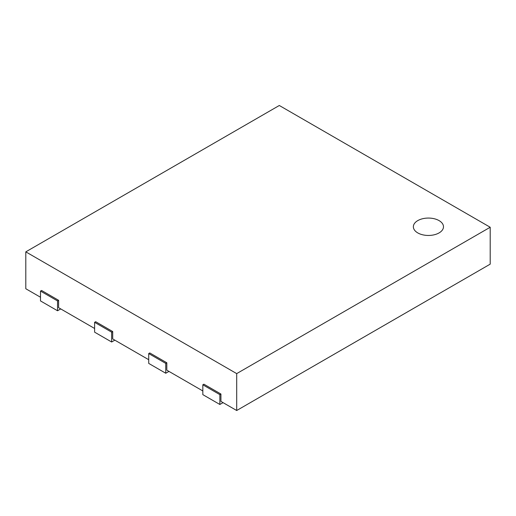 <?xml version="1.0" encoding="UTF-8"?>
<svg xmlns="http://www.w3.org/2000/svg" width="516" height="516" viewBox="0 0 516 516"><rect width="100%" height="100%" fill="white"/><g stroke="black" fill="none" stroke-linecap="round" stroke-linejoin="round"><path stroke-width="0.77" d="M236.696 373.61L236.696 410.51L490.2 264.147L490.2 227.253L236.696 373.61L25.8 251.853L279.304 105.49L490.2 227.253M236.696 410.51L220.932 401.409L220.932 394.031L203.891 384.188L202.827 384.801L219.868 394.643L220.932 394.031M40.5 297.235L25.8 288.747L25.8 251.853M58.605 300.312L41.564 290.469L40.5 291.082L57.54 300.925L58.605 300.312L58.605 307.691L94.609 328.473M112.714 331.549L95.673 321.707L94.609 322.326L111.65 332.162L112.714 331.549L112.714 338.928L148.718 359.71M166.823 362.787L149.782 352.95L148.718 353.563L165.759 363.406L166.823 362.787L166.823 370.166L202.827 390.954M202.827 384.801L202.827 394.643L219.868 404.48L219.868 394.643M219.868 404.48L223.06 402.635M148.718 353.563L148.718 363.406L165.759 373.242L165.759 363.406M165.759 373.242L168.958 371.397M94.609 322.326L94.609 332.162L111.65 342.005L111.65 332.162M111.65 342.005L114.849 340.16M40.5 291.082L40.5 300.925L57.54 310.761L57.54 300.925M57.54 310.761L60.74 308.916M417.773 220.609A15.061 8.695 180 0 1 434.188 218.726A15.061 8.695 180 0 1 443.483 226.763A15.061 8.695 180 0 1 428.422 235.457A15.061 8.695 180 0 1 413.361 226.763A15.061 8.695 180 0 1 417.773 220.609"/></g></svg>
